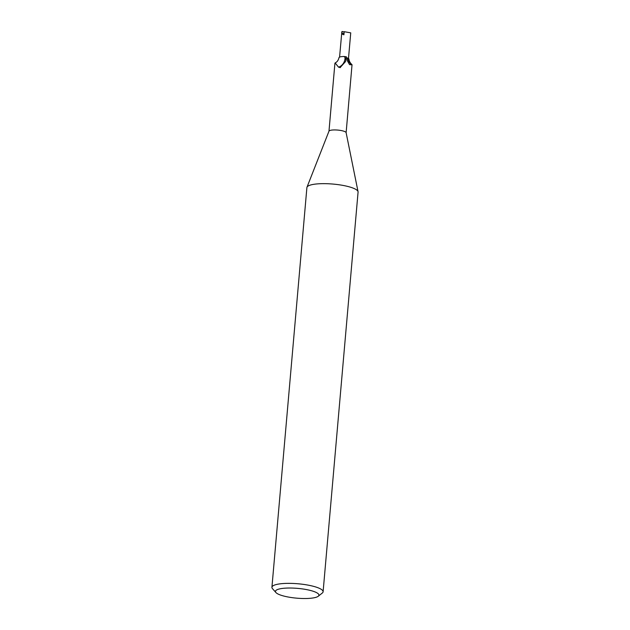 <?xml version="1.0" encoding="UTF-8"?>
<svg xmlns="http://www.w3.org/2000/svg" width="630" height="630" viewBox="0 0 630 630"><rect width="100%" height="100%" fill="white"/><g stroke="black" fill="none" stroke-linecap="round" stroke-linejoin="round"><path stroke-width="0.94" d="M275.924 592.547L272.499 588.68A25.688 5.78 5 0 1 271.924 587.294L306.897 187.59A25.688 5.78 5 0 1 306.983 187.212A25.688 5.78 5 0 1 343.437 185.496A25.688 5.78 5 0 1 358.053 191.685A25.688 5.78 5 0 1 358.076 192.071L323.103 591.767A25.688 5.78 5 0 1 322.3 593.035L318.252 596.248A21.837 4.914 5 0 1 287.878 596.957A21.837 4.914 5 0 1 275.924 592.547A21.837 4.914 5 0 1 283.657 588.286A21.837 4.914 5 0 1 306.495 589.585A21.837 4.914 5 0 1 318.252 596.248M328.97 131.253A8.607 1.937 5 0 1 329.002 131.127A8.607 1.937 5 0 1 341.208 130.552A8.607 1.937 5 0 1 346.106 132.623L358.053 191.685M271.924 587.294A25.688 5.78 5 0 1 308.464 585.199A25.688 5.78 5 0 1 323.103 591.767M346.508 57.763A4.497 1.008 5 0 1 347.728 58.141A4.497 1.008 -175 0 0 346.508 57.763A3.867 0.866 -175 0 0 347.067 57.976A3.867 0.866 -175 0 0 347.799 58.157A9.781 7.269 44.7 0 0 351.414 64.772L349.555 64.638L347.311 60.645L346.358 56.787A8.607 1.937 5 0 0 343.964 56.511L345.027 57.338C345.933 58.204 346.114 59.606 345.555 61.527L340.035 67.686M340.428 67.473L338.57 67.197L335.136 62.921L334.916 63.299L328.978 131.19M347.799 58.157A7.718 1.733 5 0 1 348.973 59.173C349.138 61.157 350.162 63.008 352.036 64.717L351.414 64.772M346.122 132.694L352.036 64.717M335.136 62.921C337.082 62.047 338.365 60.291 338.995 57.661A7.718 1.733 5 0 1 343.964 56.511M345.027 57.338A9.285 8.292 -67.1 0 1 338.57 67.197M339.578 57.102L341.846 31.736A4.497 1.008 5 0 1 342.216 31.5L342.216 31.516A4.497 1.008 5 0 1 342.224 31.5L341.673 33.894L343.917 34.8L344.2 31.681L350.737 32.862L344.2 31.681M342.224 31.5L344.185 31.878M341.673 33.894L344.075 33.044M329.002 131.127L306.983 187.212M350.737 32.862L348.484 58.535"/></g></svg>
